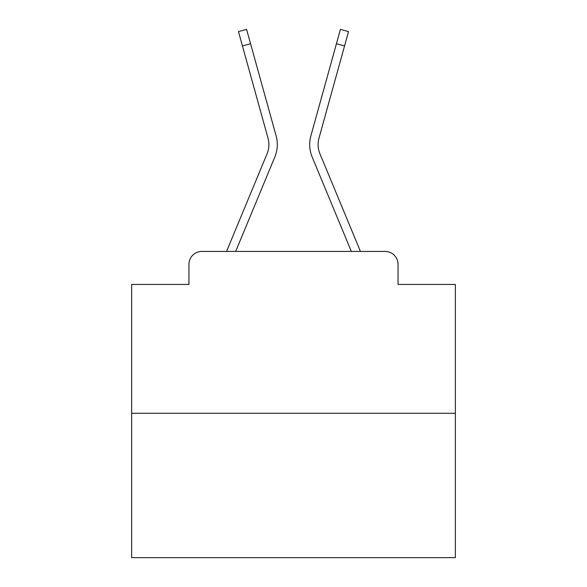 <?xml version="1.0" encoding="UTF-8"?>
<svg xmlns="http://www.w3.org/2000/svg" width="587" height="587" viewBox="0 0 587 587"><rect width="100%" height="100%" fill="white"/><g stroke="black" fill="none" stroke-linecap="round" stroke-linejoin="round"><path stroke-width="0.88" d="M188.941 264.363L188.941 284.438L188.941 264.363A12.951 12.951 0 0 1 201.891 251.419L226.655 251.419A40.789 40.789 0 0 1 227.661 248.734L267.07 153.772A23.957 23.957 0 0 0 268.024 138.187L238.469 31.603L246.577 29.35L250.561 43.702L242.446 45.947M455.358 413.277L131.642 413.277L131.642 557.65L455.358 557.65L455.358 284.438L398.059 284.438L398.059 264.363A12.951 12.951 0 0 0 385.109 251.419L201.891 251.419M131.642 413.277L131.642 284.438L188.941 284.438M250.561 43.702L276.139 135.942A32.373 32.373 0 0 1 274.841 157L235.666 251.419L274.841 157L235.666 251.419L274.841 157L235.666 251.419L274.841 157L235.666 251.419L274.841 157L235.666 251.419L274.841 157L235.666 251.419L274.841 157L235.666 251.419L274.841 157L235.666 251.419L274.841 157L235.666 251.419L274.841 157L235.666 251.419L274.841 157L235.666 251.419L274.841 157L235.666 251.419L274.841 157L235.666 251.419L274.841 157L235.666 251.419L274.841 157L235.666 251.419L274.841 157L235.666 251.419L243.003 251.419M343.997 251.419L351.334 251.419L312.159 157A32.373 32.373 0 0 1 310.861 135.942L340.423 29.35L348.531 31.603L344.554 45.947L336.439 43.702M344.554 45.947L318.976 138.187A23.957 23.957 0 0 0 319.93 153.772A23.957 23.957 0 0 1 318.976 138.187A23.957 23.957 0 0 0 319.93 153.772A23.957 23.957 0 0 1 318.976 138.187A23.957 23.957 0 0 0 319.93 153.772A23.957 23.957 0 0 1 318.976 138.187A23.957 23.957 0 0 0 319.93 153.772A23.957 23.957 0 0 1 318.976 138.187A23.957 23.957 0 0 0 319.93 153.772A23.957 23.957 0 0 1 318.976 138.187A23.957 23.957 0 0 0 319.93 153.772A23.957 23.957 0 0 1 318.976 138.187A23.957 23.957 0 0 0 319.93 153.772A23.957 23.957 0 0 1 318.976 138.187A23.957 23.957 0 0 0 319.93 153.772A23.957 23.957 0 0 1 318.976 138.187A23.957 23.957 0 0 0 319.93 153.772A23.957 23.957 0 0 1 318.976 138.187A23.957 23.957 0 0 0 319.93 153.772A23.957 23.957 0 0 1 318.976 138.187A23.957 23.957 0 0 0 319.93 153.772A23.957 23.957 0 0 1 318.976 138.187A23.957 23.957 0 0 0 319.93 153.772A23.957 23.957 0 0 1 318.976 138.187A23.957 23.957 0 0 0 319.93 153.772A23.957 23.957 0 0 1 318.976 138.187A23.957 23.957 0 0 0 319.93 153.772A23.957 23.957 0 0 1 318.976 138.187A23.957 23.957 0 0 0 319.93 153.772A23.957 23.957 0 0 1 318.976 138.187A23.957 23.957 0 0 0 319.93 153.772L359.339 248.734A40.789 40.789 0 0 1 360.345 251.419L385.109 251.419M398.059 284.438L398.059 264.363M267.07 153.772A23.957 23.957 0 0 0 268.024 138.187A23.957 23.957 0 0 1 267.07 153.772A23.957 23.957 0 0 0 268.024 138.187A23.957 23.957 0 0 1 267.07 153.772A23.957 23.957 0 0 0 268.024 138.187A23.957 23.957 0 0 1 267.07 153.772A23.957 23.957 0 0 0 268.024 138.187A23.957 23.957 0 0 1 267.07 153.772A23.957 23.957 0 0 0 268.024 138.187A23.957 23.957 0 0 1 267.07 153.772A23.957 23.957 0 0 0 268.024 138.187A23.957 23.957 0 0 1 267.07 153.772A23.957 23.957 0 0 0 268.024 138.187A23.957 23.957 0 0 1 267.07 153.772A23.957 23.957 0 0 0 268.024 138.187A23.957 23.957 0 0 1 267.07 153.772A23.957 23.957 0 0 0 268.024 138.187A23.957 23.957 0 0 1 267.07 153.772A23.957 23.957 0 0 0 268.024 138.187A23.957 23.957 0 0 1 267.07 153.772A23.957 23.957 0 0 0 268.024 138.187A23.957 23.957 0 0 1 267.07 153.772A23.957 23.957 0 0 0 268.024 138.187A23.957 23.957 0 0 1 267.07 153.772A23.957 23.957 0 0 0 268.024 138.187A23.957 23.957 0 0 1 267.07 153.772A23.957 23.957 0 0 0 268.024 138.187A23.957 23.957 0 0 1 267.07 153.772A23.957 23.957 0 0 0 268.024 138.187A23.957 23.957 0 0 1 267.07 153.772M351.334 251.419L312.159 157"/></g></svg>
